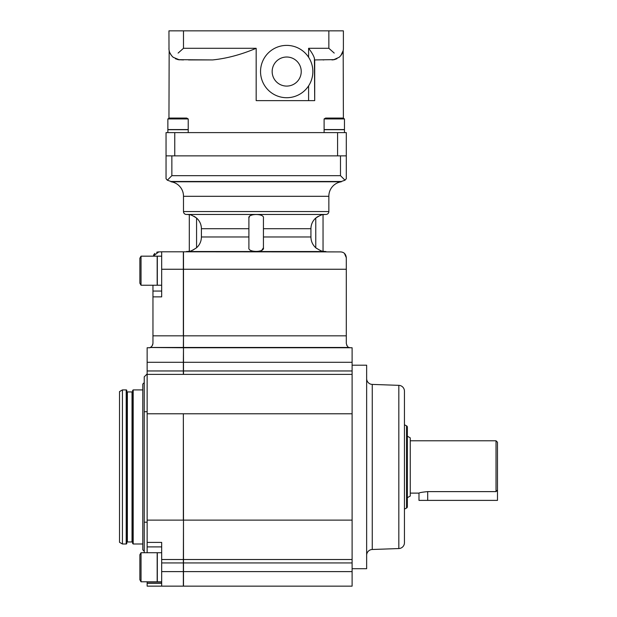 <?xml version="1.0" encoding="UTF-8"?>
<svg xmlns="http://www.w3.org/2000/svg" width="617" height="617" viewBox="0 0 617 617"><rect width="100%" height="100%" fill="white"/><g stroke="black" fill="none" stroke-linecap="round" stroke-linejoin="round"><path stroke-width="0.93" d="M183.488 196.314A14.538 14.538 0 0 0 171.009 181.776L341.324 181.776A14.538 14.538 0 0 0 328.853 196.314L183.488 196.314L183.488 211.554A2.908 2.908 0 0 0 186.396 214.461L325.946 214.461A2.908 2.908 0 0 0 328.853 211.554L328.853 196.314M261.562 250.602L263.436 247.779L263.436 218.04C264.639 213.359 247.71 213.343 248.898 218.04L248.898 247.779C247.664 252.592 264.654 252.608 263.436 247.779L263.436 236.982L310.929 236.982C310.999 241.255 312.618 244.849 315.765 247.779C319.822 250.379 322.244 251.528 323.038 251.219L323.038 214.708C322.267 214.384 319.845 215.495 315.765 218.04C312.626 220.894 311.014 224.449 310.929 228.706L263.436 228.706M323.038 251.219A14.538 14.538 0 0 0 325.946 251.52L186.396 251.52A14.538 14.538 0 0 0 189.303 251.219C190.082 251.528 192.504 250.379 196.568 247.779C199.707 244.88 201.327 241.278 201.412 236.982L201.412 228.706C201.335 224.472 199.723 220.917 196.568 218.04C192.496 215.495 190.075 214.384 189.303 214.708A14.245 14.245 0 0 0 186.681 214.461M323.038 214.708A14.245 14.245 0 0 1 325.653 214.461M366.645 378.599A5.815 5.815 0 0 0 372.259 384.406L372.259 549.492A5.815 5.815 0 0 0 366.645 555.3M398.829 548.552L398.829 385.347A5.815 5.815 0 0 1 404.443 391.155L404.443 542.744A5.815 5.815 0 0 1 398.829 548.552L372.259 549.492M132.609 542.544A0.578 0.578 0 0 0 132.023 541.957L132.023 391.942A0.578 0.578 0 0 0 132.609 391.355M406.549 508.053L406.549 425.846A1.45 1.45 0 0 1 407.351 427.149L407.351 506.758A1.45 1.45 0 0 1 406.549 508.053L404.443 509.102M126.794 391.355A0.578 0.578 0 0 0 127.372 391.942L127.372 541.957A0.578 0.578 0 0 0 126.794 542.544M126.207 389.905A0.578 0.578 0 0 1 126.794 390.484L126.794 543.415A0.578 0.578 0 0 1 126.207 543.993L122.428 543.993L122.428 389.905L126.207 389.905L126.207 543.993M196.568 218.04L196.568 247.779L192.866 250.147M189.303 251.219L189.303 214.708M194.07 216.305L195.805 217.415M161.677 256.171L157.32 256.171L157.32 285.239L161.677 285.239M352.106 568.704L366.645 568.704L366.645 365.195L352.106 365.195M344.487 253.494L346.299 257.705C345.898 254.027 343.962 252.083 340.484 251.898L183.488 251.805L183.488 335.825L346.299 335.825L346.299 343.391C347.016 346.068 347.949 347.425 349.091 347.456A4.358 4.358 0 0 0 350.657 347.749L183.488 347.749L183.488 374.38L352.106 374.38L352.106 586.15L147.147 586.142L147.147 583.003L161.677 583.003M352.106 586.15L183.488 586.15L352.106 586.15M183.342 586.15L161.677 586.15L161.677 562.935L183.342 562.935L183.342 586.15L161.677 586.15M398.829 385.347L372.259 384.406M161.677 552.716L157.32 552.716L157.32 581.792L161.677 581.792M144.239 382.64L142.782 384.09L142.782 549.809L144.239 551.259M157.173 285.239L157.173 256.171L141.038 256.171L141.038 285.239L157.173 285.239M141.038 256.171L139.874 258.207L139.874 283.203L141.038 285.239L139.874 283.203M142.782 389.905L133.187 389.905L133.187 543.993L142.782 543.993M133.187 389.905L132.609 390.484L132.609 543.415L133.187 543.993M157.173 581.792L157.173 552.716L141.038 552.716L141.038 581.792L157.173 581.792M141.038 552.716L139.874 554.752L139.874 579.756L141.038 581.792M406.549 425.846L404.443 424.797M132.023 391.942L127.372 391.942M132.023 541.957L127.372 541.957M407.351 497.711L410.259 496.022L410.259 437.877L407.351 436.188M410.259 493.114L418.982 493.114C419.491 492.628 422.398 492.127 427.697 491.618L496.022 491.618L496.022 440.785L410.259 440.785M122.428 389.905L119.521 391.594L119.521 542.304L122.428 543.993M171.858 155.862L166.042 155.862L166.042 178.729L167.33 180.195L171.858 175.668L171.858 155.862L346.299 155.862L346.299 178.729L345.003 180.195L340.484 175.668L340.484 155.862M346.299 178.729L345.003 180.195L341.355 181.483L170.986 181.483L167.33 180.195L166.042 178.729M201.412 228.706L248.898 228.706L248.898 218.04L249.584 216.012M316.544 217.408L318.264 216.305M310.929 236.982L310.929 228.706M316.467 248.358L315.765 247.779L315.765 218.04M260.428 250.911L259.125 251.096M150.047 347.749L147.147 347.749L147.147 362.287L183.342 362.287L183.488 347.749L183.488 335.825L183.342 347.749L150.047 347.502A4.358 4.358 0 0 0 150.162 347.456C151.296 347.425 152.229 346.068 152.954 343.391L152.954 335.825L183.342 335.825L183.342 269.251L346.299 269.251L346.299 257.705M349.091 347.456L183.488 347.456M346.299 335.825L346.299 269.251M347.518 346.415L346.669 345.158M161.677 269.251L161.677 251.805L183.342 251.805L183.342 269.251L161.677 269.251L161.677 296.87L152.954 296.87L152.954 335.825M183.342 347.456L150.162 347.456M161.677 251.805L158.145 251.929M152.954 343.391L152.584 345.15M151.736 346.415L150.779 347.163M147.147 362.287L147.147 374.38L183.342 374.38L183.342 362.287L352.106 362.287L352.106 347.749L350.657 347.749M152.954 296.87L152.954 285.239M161.677 291.054L152.954 291.054M352.106 362.287L352.106 374.38M352.106 413.776L183.342 413.776L183.488 520.123L352.106 520.123M153.163 256.171L158.77 251.898M158.122 251.929L157.62 252.014M157.574 252.021L156.672 252.291M154.875 253.394L154.204 254.111M154.127 254.212L153.54 255.168M352.106 559.519L183.488 559.519L183.488 586.15M147.147 374.38L147.147 542.397L161.677 542.397L161.677 559.519L183.488 559.519L183.488 520.123L183.342 562.935L352.106 562.935M147.147 581.792L147.147 583.003M147.147 542.397L147.147 552.716M161.677 546.901L147.147 546.901M147.147 373.917L144.239 376.825L144.239 411.709L147.147 411.709M147.147 522.19L144.239 522.19L144.239 411.709M144.239 522.19L144.239 552.716M161.677 559.519L161.677 562.935M496.022 491.618L497.479 490.068L497.479 500.387L427.697 500.387L427.697 491.618M418.982 493.114L418.982 500.387L427.697 500.387M497.479 490.068L497.479 442.235L496.022 440.785M308.6 85.863A26.169 26.169 0 0 0 279.231 46.476A26.169 26.169 0 0 0 279.231 96.63A26.169 26.169 0 0 0 308.6 85.863L308.6 100.625L256.171 100.625L256.171 48.296C241.178 54.628 226.67 58.499 212.657 59.926L178.22 59.679M183.488 59.926L178.298 59.695M314.415 58.306L314.709 100.625L314.709 59.926L334.368 59.625L314.516 59.926L314.415 58.306C313.598 55.569 311.662 52.237 308.6 48.296L308.6 57.242M343.183 50.486L343.391 118.325L344.463 118.942L344.463 129.555L324.11 129.555L324.11 118.942L344.463 118.942L342.952 118.071L325.622 118.071L324.11 118.942M344.463 132.609L344.463 129.701L324.11 129.701L324.11 132.609M169.166 50.548L168.95 118.325L167.87 118.942L188.224 118.942L188.224 129.555L167.87 129.555L167.87 118.942L169.382 118.071L186.712 118.071L188.224 118.942M188.224 132.609L188.224 129.701L167.87 129.701L167.87 132.609M178.205 59.679L175.398 58.708M173.408 57.45L173.022 57.134M171.518 55.584L169.806 52.676L171.518 55.584M342.528 52.676L340.823 55.584L343.137 50.694M336.897 58.723L334.368 59.625M333.859 59.733L331.954 59.918M178.112 53.077L183.488 48.296L183.488 30.85L343.391 30.85L343.391 48.296C343.438 51.674 342.019 54.674 339.134 57.288L333.535 59.787M179.416 59.864L173.207 57.288C170.315 54.674 168.896 51.674 168.95 48.296L168.965 48.936M183.488 30.85L168.95 30.85L168.996 49.321M169.066 49.938L169.151 50.471M334.221 53.077L328.853 48.296L328.853 30.85M343.276 49.931L343.345 49.321M188.517 59.926L212.657 59.926M314.415 100.625L308.6 100.625M346.299 155.862L346.299 132.609L166.042 132.609L166.042 155.862M323.038 59.926L323.817 59.926M201.412 236.982L248.898 236.982M183.488 211.554L328.853 211.554M171.858 175.668L340.484 175.668M147.147 370.964L352.106 370.964M352.106 571.612L161.677 571.612M147.147 413.776L183.342 413.776L183.342 520.123L147.147 520.123M161.677 583.273L147.147 583.273M272.159 71.549A14.538 14.538 0 0 0 286.697 86.087A14.538 14.538 0 0 0 301.235 71.549A14.538 14.538 0 0 0 286.697 57.019A14.538 14.538 0 0 0 272.159 71.549M308.6 48.296L328.853 48.296M183.488 48.296L256.171 48.296M174.765 132.609L174.765 155.862M337.576 132.609L337.576 155.862"/></g></svg>
